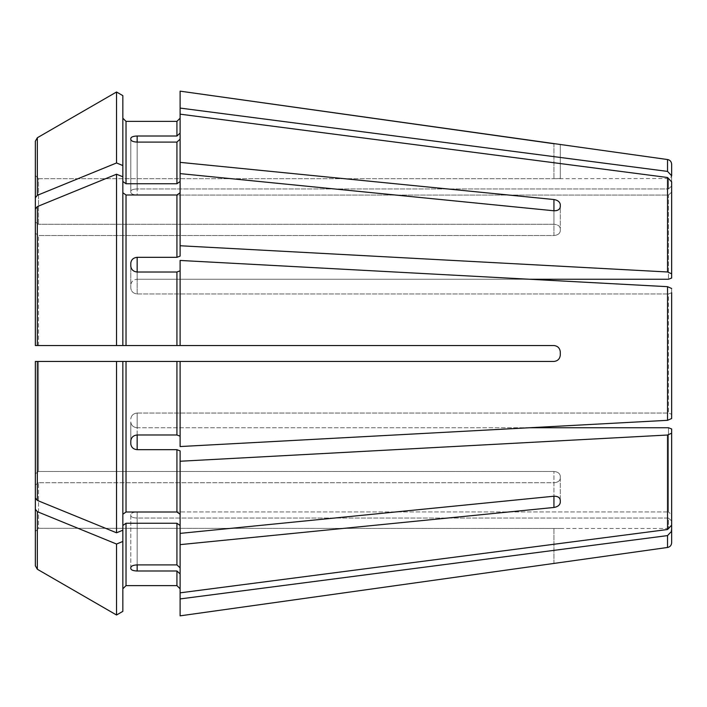<?xml version="1.0" encoding="UTF-8"?>
<svg xmlns="http://www.w3.org/2000/svg" width="707" height="707" viewBox="0 0 707 707"><rect width="100%" height="100%" fill="white"/><g stroke="black" fill="none" stroke-linecap="round" stroke-linejoin="round"><path stroke-width="0.53" stroke-dasharray="3.54 2.65" d="M176.927 136.009L137.158 136.009C133.358 136.151 131.237 136.919 130.795 138.325L130.795 191.235C131.237 189.847 133.358 189.087 137.158 188.963L668.469 188.963L671.65 186.021L671.65 175.769L667.541 171.403L180.108 108.074L180.108 91.15L180.108 133.066L176.927 136.009L176.927 121.383L126.023 121.383L126.023 183.749L176.927 183.749L180.108 181.496L180.108 139.155L176.927 142.098L137.158 142.098L137.158 195.052L668.469 195.052L668.469 279.256L668.469 195.052L671.65 192.11L668.469 195.052L137.158 195.052C133.358 194.84 131.237 193.974 130.795 192.454L130.795 191.235L130.795 192.454C131.237 193.974 133.358 194.84 137.158 195.052L137.158 142.098L137.158 188.963L668.469 188.963L668.469 178.518L668.469 188.963L671.65 186.021L671.65 175.336L670.704 177.607L668.469 178.518L553.934 178.694L560.298 178.526L560.298 144.467L560.298 178.526M671.65 273.795L667.541 271.983L180.108 245.753L180.108 256.111L180.108 192.746L180.108 256.111L176.927 257.321L137.158 257.321C133.358 257.719 131.237 259.663 130.795 263.154L130.795 285.071C131.237 281.589 133.358 279.645 137.158 279.256L668.469 279.256L671.65 278.037L671.65 181.858L667.541 177.492L180.108 114.163L180.108 181.496L180.108 91.15M126.023 512.001L126.023 361.454L116.54 361.454L116.54 532.786L122.841 530.215L122.841 361.454L122.841 530.215L122.841 514.254L126.023 512.001L176.927 512.001L180.108 514.254L180.108 450.889L176.927 449.679L137.158 449.679L137.158 427.744L668.469 427.744L668.469 511.948L668.469 427.744L671.65 428.963L671.65 433.205L667.541 435.017L180.108 461.247L180.108 450.889L180.108 533.387L180.108 461.247M126.023 361.454L180.108 361.454L180.108 436.192L176.927 434.982L176.927 361.454M137.158 449.679C133.358 449.281 131.237 447.337 130.795 443.846L130.795 440.903C131.237 437.377 133.358 435.397 137.158 434.982L176.927 434.982M116.54 532.786A964032.059 681673.607 0 0 1 37.338 500.432L35.35 497.993L35.35 361.454L116.54 361.454M35.35 497.993L35.35 473.734L38.532 471.481L553.934 471.481C557.735 471.816 559.856 473.363 560.298 476.103L560.298 478.347C559.856 480.99 557.735 482.448 553.934 482.731C557.735 482.448 559.856 480.99 560.298 478.347L560.298 476.103C559.856 473.363 557.735 471.816 553.934 471.481L38.532 471.481L38.532 361.454L553.934 361.454C557.735 361.012 559.856 358.891 560.298 355.091L560.298 351.909C559.856 348.109 557.735 345.988 553.934 345.546L180.108 345.546L180.108 270.808L176.927 272.018L137.158 272.018L137.158 279.256L529.614 279.256L180.108 260.45L180.108 345.546L180.108 270.808M180.108 345.546L122.841 345.546L122.841 176.785L122.841 192.746L126.023 194.999L176.927 194.999L180.108 192.746L180.108 173.613L553.934 210.783C557.726 210.827 559.847 209.502 560.298 206.815L560.298 230.897C559.856 233.637 557.735 235.184 553.934 235.519C557.735 235.184 559.856 233.637 560.298 230.897L560.298 228.653C559.856 226.01 557.735 224.552 553.934 224.269C557.735 224.552 559.856 226.01 560.298 228.653L560.298 204.562C559.847 201.866 557.726 200.196 553.934 199.533L553.934 224.269L38.532 224.269L553.934 224.269L553.934 210.783L553.934 235.519L38.532 235.519L553.934 235.519L553.934 210.783M137.158 272.018L137.158 293.953C133.358 293.529 131.237 291.549 130.795 288.005L130.795 266.097L130.795 288.005C131.237 291.549 133.358 293.529 137.158 293.953L137.158 272.018C133.358 271.603 131.237 269.623 130.795 266.097L130.795 285.071C131.237 281.589 133.358 279.645 137.158 279.256L137.158 257.321M116.54 345.546L35.35 345.546L35.35 209.007L35.35 233.266L38.532 235.519L38.532 345.546L553.934 345.546C557.735 345.988 559.856 348.109 560.298 351.909C559.847 348.1 557.726 345.979 553.934 345.546L116.54 345.546L116.54 174.214A964032.148 681673.669 -0 0 0 37.338 206.568L35.35 209.007M122.841 95.639L122.841 181.496L122.841 95.639L122.841 181.496L122.841 176.785L116.54 174.214M671.65 292.733L668.469 293.953L668.469 413.047L668.469 293.953L671.65 292.733L671.65 414.267L671.65 288.491L671.65 418.509L671.65 414.267L668.469 413.047L671.65 414.267M137.158 434.982L137.158 413.047C133.358 413.471 131.237 415.451 130.795 418.995C131.237 415.451 133.358 413.471 137.158 413.047L137.158 427.744C133.358 427.355 131.237 425.411 130.795 421.929L130.795 443.846L130.795 421.929C131.237 425.411 133.358 427.355 137.158 427.744L529.614 427.744L180.108 446.55L180.108 361.454L180.108 436.192M122.841 181.496L126.023 183.749M137.158 142.098C133.358 141.904 131.237 141.047 130.795 139.544L130.795 191.235C131.237 189.847 133.358 189.087 137.158 188.963L137.158 136.009M122.841 165.544L116.54 162.964A964032.059 681673.607 0 0 0 37.338 195.318L35.35 197.757L35.35 141.197L35.35 222.025L35.35 175.513L38.532 178.694L553.934 178.694L38.532 178.694L38.532 224.269L38.532 178.694L35.35 175.513M35.35 197.757L35.35 222.025L38.532 224.269L35.35 222.025M116.54 162.964L116.54 91.998M671.65 433.205L671.65 525.142L671.65 514.89L668.469 511.948L671.65 514.89L671.65 428.963M671.65 525.142L667.541 529.508L180.108 592.837L180.108 525.504L180.108 567.845L176.927 564.902L176.927 523.251L180.108 525.504L180.108 533.387L553.934 496.217L553.934 482.731L38.532 482.731L553.934 482.731L553.934 507.467C557.726 506.804 559.847 505.134 560.298 502.438L560.298 476.103L560.298 502.438M180.108 114.163L180.108 139.155M180.108 181.496L180.108 192.746M671.65 520.979L668.469 518.037L671.65 520.979L671.65 531.231L671.65 520.979L671.65 531.231L667.541 535.597L180.108 598.926L180.108 573.934L180.108 598.926M122.841 176.785L122.841 192.746M35.35 345.546L35.35 233.266L38.532 235.519L38.532 345.546M560.298 355.091C559.847 358.9 557.726 361.021 553.934 361.454L122.841 361.454L122.841 514.254M180.108 514.254L180.108 533.387M38.532 361.454L38.532 471.481L35.35 473.734L35.35 361.454M122.841 530.215L122.841 588.798L122.841 525.504L126.023 523.251L176.927 523.251M122.841 611.361L122.841 525.504M180.108 525.504L180.108 592.837L180.108 573.934L176.927 570.991L137.158 570.991L137.158 518.037L668.469 518.037L668.469 528.483L668.469 518.037L137.158 518.037C133.358 517.913 131.237 517.153 130.795 515.765L130.795 514.546L130.795 515.765C131.237 517.153 133.358 517.913 137.158 518.037L137.158 564.902C133.358 565.096 131.237 565.953 130.795 567.456L130.795 514.546C131.237 513.026 133.358 512.16 137.158 511.948L668.469 511.948L137.158 511.948C133.358 512.16 131.237 513.026 130.795 514.546L130.795 568.675C131.237 570.081 133.358 570.849 137.158 570.991M35.35 531.487L35.35 484.975L35.35 531.487L38.532 528.306L560.298 528.474L38.532 528.306L38.532 482.731L38.532 528.306L35.35 531.487L35.35 565.803L35.35 531.487M180.108 245.753L180.108 173.613M180.108 108.074L180.108 133.066M122.841 541.456L116.54 544.037A964032.059 681673.607 -0 0 1 37.338 511.682L35.35 509.243L35.35 484.975L38.532 482.731L35.35 484.975M116.54 615.002L116.54 544.037M37.338 511.682L37.338 569.25L35.35 565.803M180.108 573.934L180.108 615.85M130.795 139.544L130.795 192.454L130.795 139.544M180.108 162.363L553.934 199.533M180.108 544.637L553.934 507.467M671.65 192.11L671.65 181.858M560.298 500.185C559.847 497.498 557.726 496.173 553.934 496.217L553.934 471.481L553.934 496.217M553.934 143.715L553.934 178.694L553.934 143.715L560.298 144.467M180.108 592.837L180.108 567.845M553.934 361.454L180.108 361.454M137.158 413.047L668.469 413.047L137.158 413.047M137.158 564.902L137.158 511.948L137.158 564.902L176.927 564.902M137.158 293.953L668.469 293.953L137.158 293.953M667.541 171.403L667.541 159.535M176.927 512.001L176.927 449.679M37.338 500.432L37.338 361.454M176.927 345.546L176.927 272.018M126.023 345.546L126.023 194.999M176.927 257.321L176.927 194.999M37.338 345.546L37.338 206.568M176.927 183.749L176.927 142.098M37.338 195.318L37.338 137.75M667.541 547.465L667.541 535.597M667.541 529.508L667.541 435.017M667.541 420.32L667.541 286.68M126.023 585.617L126.023 523.251M667.541 271.983L667.541 177.492M553.934 563.285L553.934 528.306L553.934 563.285M176.927 585.617L176.927 570.991M560.298 528.483L668.469 528.483L670.704 529.393L671.65 531.664"/><path stroke-width="1.06" d="M671.65 175.336L671.65 164.254L671.65 175.769L667.541 171.403L180.108 108.074L180.108 162.363L553.934 199.533C557.726 200.196 559.847 201.866 560.298 204.562L560.298 206.815C559.847 209.502 557.726 210.827 553.934 210.783L180.108 173.613L180.108 256.111L176.927 257.321L137.158 257.321L137.158 272.018L176.927 272.018L176.927 345.546L180.108 345.546L180.108 260.45L667.541 286.68L529.614 279.256L668.469 279.256L671.65 278.037L671.65 192.11L671.65 278.037L671.65 273.795L667.541 271.983L180.108 245.753M122.841 181.496L126.023 183.749L126.023 121.383L122.841 118.202L126.023 121.383L176.927 121.383L180.108 118.202L176.927 121.383L176.927 136.009L180.108 133.066M667.541 171.403L667.541 159.535L180.108 91.15L180.108 108.074M35.35 497.993L35.35 361.454L122.841 361.454L122.841 530.215L116.54 532.786A964032.148 681673.669 180 0 1 37.338 500.432L35.35 497.993L35.35 361.454L38.532 361.454M671.65 192.11L671.65 181.858L667.541 177.492L180.108 114.163M671.65 181.858L671.65 273.795M122.841 192.746L126.023 194.999L176.927 194.999L180.108 192.746M122.841 95.639L116.54 91.998L122.841 95.639L122.841 176.785L116.54 174.214A964032.059 681673.607 180 0 0 37.338 206.568L35.35 209.007L35.35 345.546L176.927 345.546M671.65 292.733L671.65 418.509L667.541 420.32L180.108 446.55L180.108 361.454L176.927 361.454L176.927 434.982L180.108 436.192M667.541 286.68L671.65 288.491L667.541 286.68L667.541 420.32L529.614 427.744L668.469 427.744L671.65 428.963L671.65 525.142L667.541 529.508L180.108 592.837L180.108 544.637L553.934 507.467L553.934 496.217C557.726 496.173 559.847 497.498 560.298 500.185L560.298 502.438C559.847 505.134 557.726 506.804 553.934 507.467M122.841 165.544L116.54 162.964L116.54 91.998A964032.051 964032.051 0 0 0 37.338 137.75L35.35 141.197L35.35 175.513M671.65 428.963L671.65 525.142M671.65 433.205L667.541 435.017L180.108 461.247L180.108 544.637M122.841 525.504L126.023 523.251L176.927 523.251L180.108 525.504M180.108 567.845L176.927 564.902L137.158 564.902C133.358 565.096 131.237 565.953 130.795 567.456L130.795 568.675C131.237 570.081 133.358 570.849 137.158 570.991L176.927 570.991L176.927 585.617L180.108 588.798L176.927 585.617L126.023 585.617L176.927 585.617M137.158 142.098C133.358 141.904 131.237 141.047 130.795 139.544L130.795 138.325C131.237 136.919 133.358 136.151 137.158 136.009L137.158 142.098L176.927 142.098L176.927 183.749L180.108 181.496M137.158 136.009L176.927 136.009M126.023 183.749L176.927 183.749M180.108 139.155L176.927 142.098M180.108 173.613L180.108 162.363M116.54 91.998A964032.051 964032.051 0 0 0 37.338 137.75L35.35 141.197L35.35 222.025M116.54 162.964A964032.059 681673.607 180 0 0 37.338 195.318L35.35 197.757M671.65 520.979L671.65 542.746L671.65 531.231L667.541 535.597L180.108 598.926L180.108 615.85L560.298 562.533L180.108 615.85M122.841 176.785L122.841 345.546L38.532 345.546M137.158 272.018C133.358 271.603 131.237 269.623 130.795 266.097L130.795 263.154C131.237 259.663 133.358 257.719 137.158 257.321M180.108 270.808L176.927 272.018M35.35 209.007L35.35 345.546M116.54 174.214L116.54 345.546M122.841 514.254L126.023 512.001L176.927 512.001L180.108 514.254M116.54 532.786L116.54 361.454L176.927 361.454M137.158 449.679L137.158 434.982C133.358 435.397 131.237 437.377 130.795 440.903L130.795 443.846C131.237 447.337 133.358 449.281 137.158 449.679L176.927 449.679L176.927 512.001M137.158 434.982L176.927 434.982M180.108 461.247L180.108 450.889L176.927 449.679M116.54 361.454L35.35 361.454M671.65 414.267L671.65 418.509L667.541 420.32M122.841 541.456L116.54 544.037L116.54 615.002L122.841 611.361L122.841 530.215M122.841 588.798L126.023 585.617L122.841 588.798M180.108 573.934L176.927 570.991M180.108 598.926L180.108 592.837M116.54 544.037A964032.059 681673.607 180 0 1 37.338 511.682L35.35 509.243L35.35 565.803L35.35 484.975M122.841 611.361L116.54 615.002A964032.051 964032.051 0 0 1 37.338 569.25L35.35 565.803M116.54 615.002A964032.051 964032.051 0 0 1 37.338 569.25L37.338 511.682M560.298 355.091C559.856 358.891 557.735 361.012 553.934 361.454C557.726 361.021 559.847 358.9 560.298 355.091L560.298 351.909C559.847 348.1 557.726 345.979 553.934 345.546L180.108 345.546M553.934 361.454L180.108 361.454M560.298 502.438L560.298 500.185M180.108 533.387L553.934 496.217M553.934 143.715L180.108 91.15M667.541 177.492L667.541 271.983M176.927 194.999L176.927 257.321M667.541 435.017L667.541 529.508M176.927 523.251L176.927 564.902M37.338 137.75L37.338 195.318M667.541 535.597L667.541 547.465C670.059 546.935 671.429 545.362 671.65 542.746M126.023 194.999L126.023 345.546M37.338 206.568L37.338 345.546M126.023 361.454L126.023 512.001M37.338 361.454L37.338 500.432M126.023 523.251L126.023 585.617M553.934 199.533L553.934 210.783M137.158 570.991L137.158 564.902M667.541 159.535C670.059 160.065 671.429 161.638 671.65 164.254M667.541 547.465L560.298 562.542"/></g></svg>
